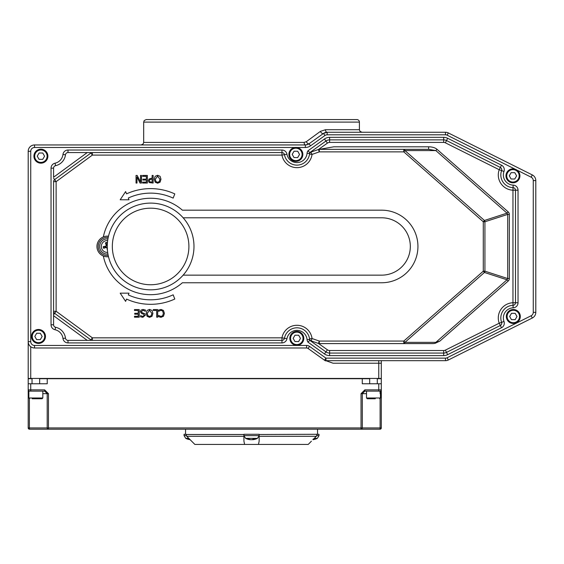 <?xml version="1.0" encoding="UTF-8"?>
<svg xmlns="http://www.w3.org/2000/svg" width="564" height="564" viewBox="0 0 564 564"><rect width="100%" height="100%" fill="white"/><g stroke="black" fill="none" stroke-linecap="round" stroke-linejoin="round"><path stroke-width="0.85" d="M516.772 169.997L531.154 177.188L532.289 174.918L448.309 132.928A6.345 6.345 0 0 0 445.475 132.258L327.183 132.258A6.345 6.345 0 0 0 323.489 133.442L309.058 143.764A6.345 6.345 0 0 1 305.364 144.948L34.545 144.948A6.345 6.345 0 0 0 28.2 151.293L28.2 341.643A6.345 6.345 0 0 0 34.545 347.988L306.59 347.988A2.538 2.538 0 0 1 308.064 348.46L324.483 360.206A2.538 2.538 0 0 0 325.957 360.678L445.475 360.678A6.345 6.345 0 0 0 448.309 360.008L532.289 318.018A6.345 6.345 0 0 0 535.8 312.343L535.8 180.593A6.345 6.345 0 0 0 532.289 174.918L483.7 150.623M535.8 180.593L533.262 180.593L533.262 312.343A3.807 3.807 0 0 1 531.154 315.748L532.289 318.018L460.999 353.663M361.947 132.258L359.952 131.292L359.409 129.72L325.442 129.72L320.394 131.377A2.538 1.417 -125.6 0 0 323.489 133.442L314.359 139.978M531.154 315.748L447.174 357.738A3.807 3.807 0 0 1 445.475 358.14L325.957 358.14L324.483 360.206L333.056 363.216L325.957 360.678L325.957 358.14L309.537 346.395A5.076 5.076 0 0 0 306.59 345.45L34.545 345.45A3.807 3.807 0 0 1 30.738 341.643L30.738 151.293A3.807 3.807 0 0 1 34.545 147.486L294.979 147.486M309.537 346.395L308.064 348.46L325.435 360.882M28.2 378.444L28.2 341.643L28.2 378.444L30.738 378.444L30.738 346.719M333.056 363.216L378.761 363.216L378.761 378.444L381.299 378.444L381.299 360.678M378.761 378.444L30.738 378.444M369.681 378.698L47.235 378.698L47.235 383.774L28.2 383.774L28.2 389.865A1.269 1.269 0 0 0 29.469 391.134L44.648 391.134L44.648 389.865L28.2 389.865L28.2 427.935A1.269 1.269 0 0 0 29.469 429.204L29.391 427.935L28.2 427.935M44.648 391.134L47.2 393.672L47.2 427.935L48.462 427.935L48.462 393.672L44.648 389.865M29.469 429.204L48.462 429.204A1.269 1.269 -90 0 1 47.2 427.935L29.391 427.935L29.391 398.713M364.852 391.134L364.852 389.865L361.038 393.672L361.038 427.935L48.462 427.935L48.462 429.204L361.038 429.204A1.269 1.269 -90 0 0 362.307 427.935L362.307 393.672L364.852 391.134L380.03 391.134A1.269 1.269 0 0 0 381.299 389.865L381.299 383.774L362.264 383.774L362.264 378.698M380.108 398.635L380.108 427.935L361.038 427.935L361.038 429.204L380.03 429.204A1.269 1.269 0 0 0 381.299 427.935L380.108 427.935L380.03 429.204M29.469 391.134A1.269 1.269 0 0 1 28.2 389.865L28.2 378.698L32.035 378.698M403.81 149.34L428.64 149.34L403.81 149.34L403.81 151.878L404.952 150.581A2.538 1.325 -90 0 0 403.81 149.34L319.294 149.34L333.839 146.802L318.456 149.481A2.538 2.538 0 0 1 319.294 149.34L319.294 151.878L403.81 151.878L483.292 221.765L483.292 271.171L403.81 341.058L319.294 341.058L318.456 343.455L327.409 349.814L325.936 351.88L309.847 340.374L307.944 342.129L324.455 353.945A8.883 8.883 0 0 0 329.623 355.602L443.678 355.602A8.883 8.883 0 0 0 447.647 354.664L501.488 327.747A5.076 5.076 0 0 0 503.983 321.459A10.152 10.152 0 0 1 513.141 307.824A5.076 5.076 0 0 0 518.034 302.748L518.034 190.188A5.076 5.076 0 0 0 513.141 185.112A10.152 10.152 0 0 1 503.983 171.477A5.076 5.076 0 0 0 501.488 165.189L447.647 138.272A8.883 8.883 0 0 0 443.678 137.334L329.623 137.334A8.883 8.883 0 0 0 324.455 138.991L307.944 150.807L309.847 152.562L325.936 141.056L309.847 152.562L309.594 153.471A2.538 2.538 0 0 1 309.812 152.632M329.623 137.334L329.623 139.872L443.678 139.872L329.623 139.872A6.345 6.345 0 0 0 325.936 141.056L327.409 143.122L318.456 149.481L319.294 151.878L312.047 154.409L309.53 154.078A12.69 12.69 0 0 1 284.453 154.656L281.958 155.1A15.228 15.228 0 0 0 312.047 154.409L310.912 152.139M436.98 149.284L435.845 150.581L404.952 150.581L484.434 220.468L507.015 213.157L508.157 211.86L436.98 149.284A9.708 5.076 -0 0 0 428.64 146.802L428.64 149.34L435.845 150.581L507.015 213.157L507.706 214.391L507.706 278.546L509.341 278.546L509.341 214.391L507.706 214.391L484.927 221.765A2.538 1.586 -107.9 0 0 484.434 220.468L483.292 221.765L484.927 221.765L484.927 271.171L483.292 271.171L484.434 272.468A2.538 1.586 -72.1 0 0 484.927 271.171L507.706 278.546L507.015 279.779L435.845 342.355L404.952 342.355L403.81 341.058L403.81 343.596A2.538 1.325 -90 0 0 404.952 342.355L484.434 272.468L507.015 279.779L508.157 281.076A8.136 5.076 17.9 0 0 509.341 278.546M319.294 149.34A2.538 2.538 0 0 0 318.456 149.481L311.208 152.012A2.538 2.538 0 0 0 309.53 154.078A12.69 12.69 0 0 1 284.453 154.656A2.538 2.538 0 0 0 281.958 152.562L90.515 152.562L281.958 152.562L281.958 150.024L68.004 150.024A5.076 5.076 0 0 0 62.964 154.494A10.152 10.152 0 0 1 55.039 163.193A5.076 5.076 0 0 0 51.042 168.157L51.042 324.779A5.076 5.076 0 0 0 55.039 329.743A10.152 10.152 0 0 1 62.964 338.442A5.076 5.076 0 0 0 68.004 342.912L281.958 342.912A5.076 5.076 0 0 0 286.949 338.724A10.152 10.152 0 0 1 307.063 339.676A5.076 5.076 0 0 0 307.944 342.129M309.812 340.303A2.538 2.538 0 0 1 309.594 339.465A12.69 12.69 0 0 0 309.53 338.858L312.047 338.527L319.294 341.058L319.294 343.596L432.778 343.596A4.857 2.538 0 0 0 435.429 343.18A2.538 1.325 -90 0 0 435.845 342.355L439.934 341.058L435.429 343.18M318.456 343.455A2.538 2.538 0 0 0 319.294 343.596A2.538 2.538 0 0 1 318.456 343.455L311.208 340.924L312.047 338.527A15.228 15.228 0 0 0 281.958 337.836L284.453 338.28A12.69 12.69 0 0 1 309.53 338.858L309.847 340.374L325.936 351.88A6.345 6.345 0 0 0 329.623 353.064L443.678 353.064L329.623 353.064L329.623 355.602M281.958 342.912L281.958 340.374L90.515 340.374L281.958 340.374A2.538 2.538 0 0 0 284.453 338.28L286.949 338.724M53.58 324.779A2.538 2.538 0 0 0 55.582 327.261A12.69 12.69 0 0 1 65.48 338.139A2.538 2.538 0 0 0 68.004 340.374L87.244 340.374L53.58 315.713L53.58 311.279L53.58 324.779L51.042 324.779M53.58 178.189L56.118 181.657L92.369 155.1L90.874 153.055L54.616 179.606A2.538 2.538 0 0 0 53.58 181.657L53.58 311.279A2.538 2.538 0 0 0 54.616 313.33A2.538 2.538 0 0 1 53.58 311.279L56.118 311.279L54.616 313.33L90.874 339.88L92.369 337.836L56.118 311.279L56.118 181.657L53.58 181.657A2.538 2.538 0 0 1 54.616 179.606L55.082 179.267M309.573 153.669A12.69 12.69 0 0 0 309.594 153.471L309.53 154.078M501.488 165.189L500.353 167.459A2.538 2.538 0 0 1 501.6 170.603A12.69 12.69 0 0 0 513.05 187.65A12.69 12.69 0 0 1 501.6 170.603L499.218 169.729L500.353 167.459L446.512 140.542A6.345 6.345 0 0 0 443.678 139.872L443.678 137.334M90.874 153.055A2.538 2.538 0 0 1 92.369 152.562A2.538 2.538 0 0 0 90.874 153.055L90.515 152.562L68.004 152.562L68.004 150.024M87.244 152.562L53.58 177.223L53.58 168.157A2.538 2.538 0 0 1 55.582 165.675A12.69 12.69 0 0 0 65.48 154.797A2.538 2.538 0 0 1 68.004 152.562M87.244 340.374L90.515 340.374L90.874 339.88A2.538 2.538 0 0 0 92.369 340.374L92.369 337.836L281.958 337.836L281.958 340.374A2.538 2.538 0 0 0 284.453 338.28A12.69 12.69 0 0 1 309.53 338.858A2.538 2.538 0 0 0 311.208 340.924L310.912 340.797M443.678 355.602L443.678 353.064A6.345 6.345 0 0 0 446.512 352.394L500.353 325.477L499.218 323.207L501.6 322.333A12.69 12.69 0 0 1 513.05 305.286L512.958 302.748L515.496 302.748L515.496 190.188L512.958 190.188L513.141 185.112M501.488 327.747L500.353 325.477A2.538 2.538 0 0 0 501.6 322.333L503.983 321.459M513.141 307.824L513.05 305.286A2.538 2.538 0 0 0 515.496 302.748L518.034 302.748M518.034 190.188L515.496 190.188A2.538 2.538 0 0 0 513.05 187.65M193.981 246.468A43.357 43.357 0 0 0 128.937 208.92A43.357 43.357 0 0 0 128.937 284.016A43.357 43.357 0 0 0 193.981 246.468M108.309 236.965L108.203 237.472A9.045 9.045 0 0 0 98.214 246.468A9.045 9.045 0 0 0 108.203 255.464L108.485 256.712A10.314 10.314 0 0 1 96.945 246.468A10.314 10.314 0 0 1 108.485 236.224L108.401 236.57M381.299 427.935L381.299 389.865L364.852 389.865M380.03 391.134L380.108 393.672M377.295 378.698L381.299 378.698L381.299 383.774M325.442 129.72A2.538 1.741 -90 0 0 327.183 132.258L323.489 133.442L309.058 143.764L310.531 145.829L324.97 135.508A3.807 3.807 0 0 1 327.183 134.796L327.183 132.258M320.394 131.377L306.294 141.698A2.538 1.1 -125.6 0 0 309.058 143.764M306.294 141.698L304.13 142.41A2.538 1.241 -90 0 0 305.364 144.948L308.212 144.271M356.871 119.568L146.217 119.568L144.222 120.534L143.679 122.106L359.409 122.106A2.538 2.538 0 0 0 356.871 119.568M186.268 435.634L184.068 435.634L184.068 434.28L185.993 434.28L186.747 436.289L194.862 444.432L244.614 444.432L243.923 441.196L243.923 434.28L259.151 434.28L259.151 436.289L259.151 434.499L319.02 434.28L319.02 435.634L316.82 435.634M314.268 438.355L317.335 438.355A13.226 13.226 0 0 1 312.935 439.673L316.341 436.289L317.088 434.499M316.341 436.289L259.151 436.289L259.151 441.196L258.46 444.432L244.614 444.432M186.747 436.289L243.923 436.289L243.923 434.499L185.993 434.499M308.226 444.432L311.406 441.196L308.226 444.432L258.46 444.432M142.6 183.046L147.366 183.046L147.366 175.432L142.6 175.432L142.6 176.335L146.351 176.335L146.351 179.162L142.854 179.162L142.854 180.064L146.351 180.064L146.351 182.144L142.6 182.144L142.6 183.046M149.382 180.72L149.812 179.592L152.125 179.133L152.125 182.172L149.932 181.883L149.382 180.72M151.272 178.273L148.995 179.063L148.325 180.755L149.234 182.574L153.14 183.046L153.14 175.432L152.125 175.432L152.125 178.273L151.272 178.273M155.304 179.239L157.61 176.151L159.929 179.239L159.302 181.545L157.61 182.334L155.925 181.545L155.304 179.239M155.163 176.306L154.247 179.239L155.163 182.179L157.617 183.208L160.07 182.179L160.98 179.239L160.077 176.306L157.617 175.27L155.163 176.306M145.449 311.3L145.449 310.031L142.953 309.439L140.965 310.129L140.274 311.744L141.79 313.662L143.348 314.063L144.342 315.248L142.77 316.446L140.57 315.621L140.57 316.827L142.833 317.32L145.399 315.142L144.906 313.767L142.269 312.752L141.331 311.582L143.023 310.313L145.449 311.3M147.239 313.38L149.552 310.285L151.864 313.38L151.237 315.678L149.552 316.467L147.867 315.678L147.239 313.38M147.098 310.447L146.189 313.38L147.098 316.319L149.552 317.349L152.005 316.319L152.915 313.38L152.012 310.447L149.552 309.41L147.098 310.447M164.413 313.373L163.454 310.433L161.008 309.439L158.639 310.087L158.639 311.3L160.994 310.313L162.651 311.074L163.356 313.373L162.679 315.671L160.994 316.46L158.639 315.459L158.639 316.679L160.987 317.32L163.461 316.27L164.413 313.373M129.015 199.776L128.289 198.027A53.34 53.34 0 0 1 173.155 198.126L174.798 193.91A57.859 57.859 0 0 0 126.562 193.854L125.617 191.57L120.188 199.776L129.015 199.776M173.155 294.81A53.34 53.34 0 0 1 128.289 294.909L129.015 293.16L120.188 293.16L125.617 301.366L126.562 299.082A57.859 57.859 0 0 0 174.798 299.026L173.155 294.81M157.694 317.187L157.694 309.573L153.281 309.573L153.281 310.475L156.679 310.475L156.679 317.187L157.694 317.187M134.479 317.187L139.245 317.187L139.245 309.573L134.479 309.573L134.479 310.475L138.229 310.475L138.229 313.302L134.733 313.302L134.733 314.197L138.229 314.197L138.229 316.284L134.479 316.284L134.479 317.187M140.549 181.996L137.179 175.432L136.044 175.432L136.044 183.046L136.989 183.046L136.989 177.018L140.055 183.046L141.486 183.046L141.486 175.432L140.549 175.432L140.549 181.996M47.235 378.698L39.649 378.698M183.138 275.147L381.645 275.147A28.679 28.679 0 0 0 410.324 246.468A28.679 28.679 0 0 0 381.645 217.789L183.138 217.789M103.346 256.014A48.229 48.229 0 0 0 182.376 282.761L381.645 282.761A36.293 36.293 0 0 0 417.938 246.468A36.293 36.293 0 0 0 381.645 210.175L182.376 210.175A48.229 48.229 0 0 0 103.346 236.922M366.508 397.987L366.508 391.134L380.467 391.134L380.467 397.987L366.508 397.987L367.27 398.748L375.293 398.748M371.627 398.748L367.27 398.748M379.706 398.748L380.467 397.987M32.183 398.748L42.06 398.748L42.822 397.987L28.863 397.987L28.863 391.134L30.738 391.134L30.738 383.774M42.06 398.748L33.981 398.748M45.465 336.518A6.979 6.979 0 0 0 38.556 329.475A6.979 6.979 0 0 0 31.506 336.384A6.979 6.979 0 0 0 38.422 343.434A6.979 6.979 0 0 0 45.465 336.518M36.688 333.261L40.347 333.296L42.152 336.489L40.284 339.641L36.625 339.606L34.82 336.419L36.688 333.261M519.923 175.905A6.979 6.979 0 0 0 513.014 168.855A6.979 6.979 0 0 0 505.971 175.771A6.979 6.979 0 0 0 512.88 182.814A6.979 6.979 0 0 0 519.923 175.905M511.146 172.647L514.812 172.683L516.61 175.869L514.749 179.028L511.083 178.992L509.285 175.799L511.146 172.647M47.884 156.249A6.979 6.979 0 0 0 40.968 149.206A6.979 6.979 0 0 0 33.925 156.115A6.979 6.979 0 0 0 40.834 163.165A6.979 6.979 0 0 0 47.884 156.249M39.099 152.992L42.765 153.027L44.563 156.221L42.702 159.372L39.043 159.337L37.238 156.15L39.099 152.992M520.297 316.559A6.979 6.979 0 0 0 513.388 309.509A6.979 6.979 0 0 0 506.338 316.425A6.979 6.979 0 0 0 513.254 323.468A6.979 6.979 0 0 0 520.297 316.559M511.52 313.302L515.179 313.337L516.984 316.524L515.122 319.682L511.456 319.647L509.659 316.453L511.52 313.302M312.971 439.638A13.212 8.516 -96.5 0 0 314.423 439.137L313.478 439.137M252.926 439.687L252.82 439.687A13.212 8.516 -96.5 0 0 254.554 439.137L253.215 439.137A13.212 7.156 96 0 1 251.685 439.687L250.994 439.687A13.212 10.032 -97.7 0 1 248.879 439.137L247.885 439.137A13.212 11.047 99.1 0 0 250.148 439.687L250.254 439.687M248.252 438.954L247.885 439.137L248.252 438.954M245.601 438.355L257.473 438.355L259.151 435.634L243.923 435.634L245.601 438.355A13.226 13.226 0 0 0 250.296 439.701M251.389 439.687L252.08 439.687A13.212 10.032 97.7 0 0 252.7 439.589M189.913 439.441A13.212 10.032 -97.7 0 1 189.025 439.137L188.031 439.137A13.212 11.047 99.1 0 0 190.146 439.673A13.226 13.226 0 0 1 185.753 438.355L188.82 438.355M107.456 250.487L107.386 249.774M107.301 245.192L107.146 244.184A2.291 2.291 0 0 0 106.222 244.431L105.44 242.88A13.212 1.149 71.5 0 0 106.265 245.488L105.912 246.094A13.212 1.149 168.9 0 0 103.24 246.665L104.967 246.574A2.291 2.291 0 0 0 105.214 247.504L106.166 247.138L107.216 247.744L107.364 248.752M107.343 243.74A13.212 1.149 -101.1 0 0 107.061 242.449L107.146 244.184M105.214 247.504L103.67 248.28A13.212 1.149 -18.5 0 0 106.272 247.462L106.878 247.815A13.212 1.149 78.9 0 0 107.435 250.395M103.24 246.665A4.018 4.018 0 0 0 103.67 248.28M107.661 252.39A5.936 5.936 0 0 1 101.52 247.984A5.936 5.936 0 0 1 107.661 240.546M105.306 239.108A7.614 7.614 0 0 1 107.928 238.882A7.614 7.614 0 0 0 99.898 248.414A7.614 7.614 0 0 0 107.928 254.054A7.614 7.614 0 0 1 99.757 247.779A7.614 7.614 0 0 1 105.306 239.108M106.222 244.431L106.589 245.375L105.976 246.426L104.967 246.574M302.847 154.473A6.979 6.979 0 0 0 295.938 147.43A6.979 6.979 0 0 0 288.888 154.339A6.979 6.979 0 0 0 295.804 161.389A6.979 6.979 0 0 0 302.847 154.473M294.07 151.215L297.729 151.251L299.533 154.444L297.672 157.596L294.006 157.56L292.208 154.374L294.07 151.215M303.792 338.442A6.979 6.979 0 0 0 296.883 331.392A6.979 6.979 0 0 0 289.833 338.308A6.979 6.979 0 0 0 296.749 345.351A6.979 6.979 0 0 0 303.792 338.442M295.014 335.185L298.68 335.22L300.478 338.407L298.617 341.565L294.951 341.53L293.153 338.337L295.014 335.185M448.309 132.928L447.174 135.198L515.32 169.27M533.262 312.343L535.8 312.343M531.154 177.188A3.807 3.807 0 0 1 533.262 180.593M447.174 357.738L448.309 360.008M445.475 132.258L445.475 134.796A3.807 3.807 0 0 1 447.174 135.198M445.475 358.14L445.475 360.678M327.183 134.796L445.475 134.796M296.756 147.486L305.364 147.486A8.883 8.883 0 0 0 310.531 145.829M307.944 150.807A5.076 5.076 0 0 0 307.063 153.26A10.152 10.152 0 0 1 286.949 154.212A5.076 5.076 0 0 0 281.958 150.024M324.97 135.508L323.489 133.442M305.364 144.948L305.364 147.486M306.59 345.45L306.59 347.988M34.545 345.45L34.545 347.988M28.2 341.643L30.738 341.643M30.738 151.293L28.2 151.293M34.545 147.486L34.545 144.948M48.462 393.672L42.822 393.672M28.863 393.672L28.2 393.672M378.761 383.774L378.761 391.134M92.369 152.562L92.369 155.1L281.958 155.1L281.958 152.562A2.538 2.538 0 0 1 284.453 154.656L286.949 154.212M325.936 141.056L324.455 138.991M309.594 339.465L307.063 339.676M68.004 340.374L68.004 342.912M65.48 338.139L62.964 338.442M55.582 327.261L55.039 329.743M53.58 168.157L51.042 168.157M55.582 165.675L55.039 163.193M65.48 154.797L62.964 154.494M309.594 153.471L307.063 153.26M443.678 139.872L443.678 142.41A3.807 3.807 0 0 1 445.377 142.812L447.647 138.272M501.6 170.603L503.983 171.477M445.377 142.812L499.218 169.729A15.228 15.228 0 0 0 512.958 190.188L512.958 302.748A15.228 15.228 0 0 0 499.218 323.207L445.377 350.124L447.647 354.664M325.936 351.88L324.455 353.945M329.623 139.872L329.623 142.41L443.678 142.41M327.409 143.122A3.807 3.807 0 0 1 329.623 142.41M329.623 353.064L329.623 350.526A3.807 3.807 0 0 1 327.409 349.814M443.678 353.064L443.678 350.526L329.623 350.526M445.377 350.124A3.807 3.807 0 0 1 443.678 350.526M509.341 214.391A8.136 5.076 -17.9 0 0 508.157 211.86M439.934 341.058L508.157 281.076M428.64 146.802L333.839 146.802M188.905 246.468A38.281 38.281 0 0 1 131.475 279.624A38.281 38.281 0 0 1 131.475 213.312A38.281 38.281 0 0 1 188.905 246.468M54.616 313.33L53.58 314.747M366.508 393.672L361.038 393.672M380.467 393.672L381.299 393.672M381.299 363.216L378.761 363.216L378.761 360.678M304.13 142.41L143.679 142.41L143.136 143.982L141.141 144.948M44.704 336.511A6.218 6.218 0 0 1 35.328 341.805A6.218 6.218 0 0 1 35.426 331.04A6.218 6.218 0 0 1 44.704 336.511M519.162 175.897A6.218 6.218 0 0 1 509.786 181.192A6.218 6.218 0 0 1 509.891 170.42A6.218 6.218 0 0 1 519.162 175.897M47.122 156.242A6.218 6.218 0 0 1 37.739 161.537A6.218 6.218 0 0 1 37.844 150.771A6.218 6.218 0 0 1 47.122 156.242M519.536 316.552A6.218 6.218 0 0 1 510.159 321.847A6.218 6.218 0 0 1 510.265 311.074A6.218 6.218 0 0 1 519.536 316.552M105.595 243.281A3.595 3.595 0 0 1 107.125 242.872M107.061 242.449A4.018 4.018 0 0 0 105.44 242.88M104.072 248.132A3.595 3.595 0 0 1 103.663 246.602M302.085 154.465A6.218 6.218 0 0 1 292.709 159.767A6.218 6.218 0 0 1 292.815 148.995A6.218 6.218 0 0 1 302.085 154.465M303.03 338.435A6.218 6.218 0 0 1 293.654 343.73A6.218 6.218 0 0 1 293.759 332.957A6.218 6.218 0 0 1 303.03 338.435M359.409 129.72L359.409 122.106M143.679 142.41L143.679 122.106M185.556 429.204L185.556 434.28M317.532 429.204L317.532 434.28M377.295 383.774L377.295 378.444M369.681 383.774L369.681 378.444M39.649 383.774L39.649 378.444M32.035 383.774L32.035 378.444M28.863 397.987L29.624 398.748M42.822 397.987L42.822 391.134M313.02 439.152L314.352 439.152M319.02 435.634L317.335 438.355M253.151 439.152L254.484 439.152M247.97 439.152L248.964 439.152M252.778 439.701A13.226 13.226 0 0 0 257.473 438.355M259.151 435.634L259.151 434.28M243.923 435.634L243.923 434.28M188.122 439.152L189.109 439.152M184.068 435.634L185.753 438.355"/></g></svg>

